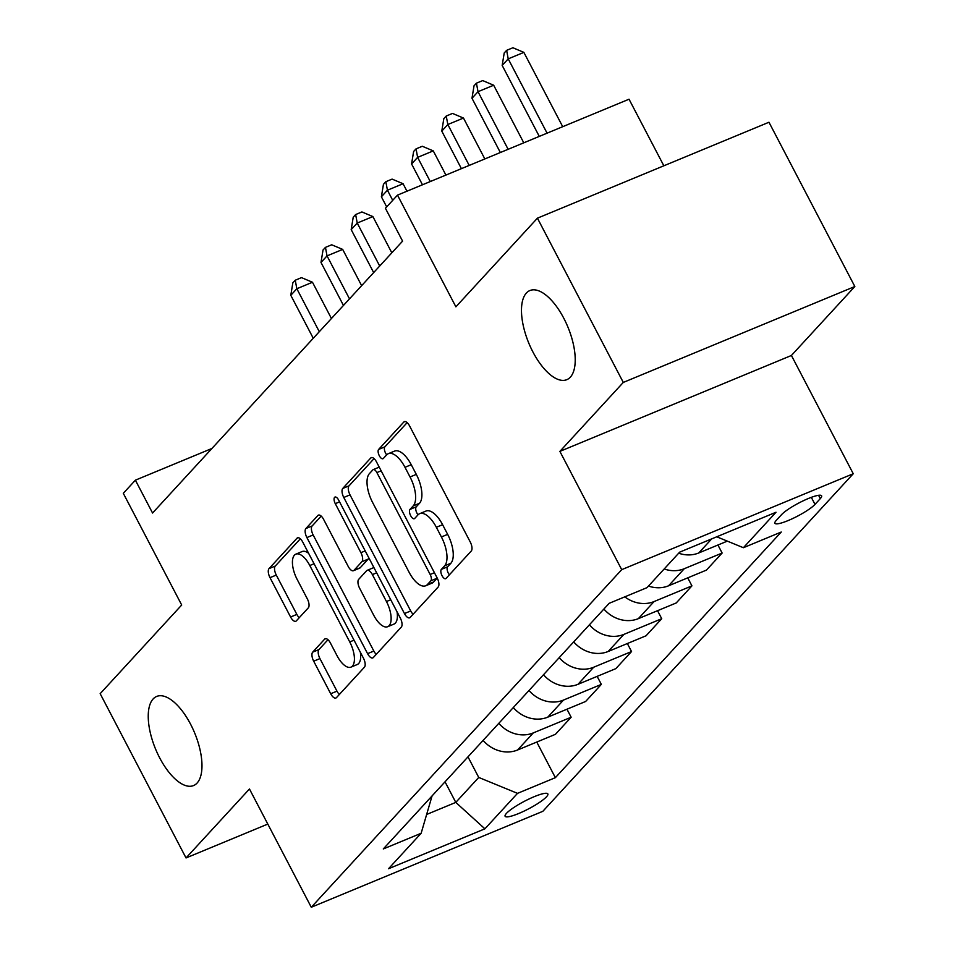 <?xml version="1.0" encoding="UTF-8"?>
<svg xmlns="http://www.w3.org/2000/svg" width="955" height="955" viewBox="0 0 955 955"><rect width="100%" height="100%" fill="white"/><g stroke="black" fill="none" stroke-linecap="round" stroke-linejoin="round"><path stroke-width="1.43" d="M442.046 575.71A5.181 2.268 -112.5 0 0 445.687 578.694A5.181 2.268 -112.5 0 0 446.069 578.42L471.257 551.023A7.401 3.247 -112.5 0 0 470.254 541.998L409.564 425.906A7.401 3.247 -112.5 0 0 404.371 421.644A7.401 3.247 -112.5 0 0 403.822 422.038L378.634 449.435A5.181 2.268 -112.5 0 0 379.326 455.75A5.181 2.268 -112.5 0 0 382.967 458.734A5.181 2.268 -112.5 0 0 383.349 458.46L386.608 454.914A23.672 10.374 -112.5 0 1 388.339 453.685A23.672 10.374 -112.5 0 1 404.992 467.305L410.041 476.975A23.672 10.374 -112.5 0 1 413.252 505.864L409.982 509.409A5.181 2.268 -112.5 0 0 410.686 515.736A5.181 2.268 -112.5 0 0 414.327 518.708A5.181 2.268 -112.5 0 0 414.709 518.446L417.968 514.9A23.672 10.374 -112.5 0 1 419.699 513.671A23.672 10.374 -112.5 0 1 436.351 527.279L441.401 536.961A23.672 10.374 -112.5 0 1 444.6 565.849L441.341 569.395A5.181 2.268 -112.5 0 0 442.046 575.71M419.699 513.671L425.954 511.068A23.672 10.374 -112.5 0 1 442.607 524.689L447.656 534.37A23.672 10.374 -112.5 0 1 450.867 563.259L447.597 566.804A5.181 2.268 -112.5 0 0 448.301 573.119A5.181 2.268 -112.5 0 0 449.399 574.791M407.152 422.623L384.889 446.845A5.181 2.268 -112.5 0 0 385.593 453.159A5.181 2.268 -112.5 0 0 386.691 454.831M388.339 453.685L394.594 451.094A23.672 10.374 -112.5 0 1 411.247 464.715L416.308 474.384A23.672 10.374 -112.5 0 1 419.508 503.273L416.249 506.819A5.181 2.268 -112.5 0 0 416.941 513.145A5.181 2.268 -112.5 0 0 418.039 514.817M190.57 724.188A48.227 21.141 -112.5 0 0 156.656 696.446A48.227 21.141 -112.5 0 0 159.652 757.816A48.227 21.141 -112.5 0 0 193.567 785.559A48.227 21.141 -112.5 0 0 190.57 724.188M563.808 318.29A48.227 21.141 -112.5 0 0 529.894 290.547A48.227 21.141 -112.5 0 0 532.89 351.918A48.227 21.141 -112.5 0 0 566.816 379.672A48.227 21.141 -112.5 0 0 563.808 318.29M546.499 796.792A24.114 4.321 152.4 0 0 547.848 793.915A24.114 4.321 152.4 0 0 529.416 798.798A24.114 4.321 152.4 0 0 506.448 813.385A24.114 4.321 152.4 0 0 505.111 816.262A24.114 4.321 152.4 0 0 523.531 811.368A24.114 4.321 152.4 0 0 546.499 796.792M312.679 652.158A7.401 3.247 -112.5 0 0 313.682 661.182L330.705 693.748A7.401 3.247 -112.5 0 0 335.909 698.01A7.401 3.247 -112.5 0 0 336.458 697.628L364.428 667.199A7.401 3.247 -112.5 0 0 363.437 658.162L302.747 542.082A7.401 3.247 -112.5 0 0 297.542 537.82A7.401 3.247 -112.5 0 0 297.005 538.202L269.024 568.631A7.401 3.247 -112.5 0 0 270.014 577.668L290.583 617.002A7.401 3.247 -112.5 0 0 295.787 621.263A7.401 3.247 -112.5 0 0 296.325 620.869L308.31 607.858A7.401 3.247 -112.5 0 0 307.307 598.821L297.101 579.315A19.792 8.679 -112.5 0 1 295.871 554.139A19.792 8.679 -112.5 0 1 309.79 565.515L349.745 641.939A19.792 8.679 -112.5 0 1 350.974 667.127A19.792 8.679 -112.5 0 1 337.055 655.739L330.406 643.002A7.401 3.247 -112.5 0 0 325.201 638.752A7.401 3.247 -112.5 0 0 324.652 639.134L312.679 652.158L318.946 649.567A7.401 3.247 -112.5 0 0 319.937 658.592L336.972 691.157A7.401 3.247 -112.5 0 0 339.383 694.44M623.293 382.43L559.881 451.393L791.42 355.475L854.832 286.512L623.293 382.43L537.426 218.17L455.893 306.83L397.495 195.13L385.414 208.274L402.592 241.126L152.561 513.026L135.383 480.174L123.302 493.317L181.701 605.016L100.168 693.676L186.034 857.948L267.794 824.07M559.881 451.393L621.717 569.658L311.282 907.25L249.458 788.985L186.034 857.948M404.454 613.552A7.401 3.247 -112.5 0 0 409.659 617.813A7.401 3.247 -112.5 0 0 410.196 617.419L438.178 586.991A7.401 3.247 -112.5 0 0 437.175 577.966L376.485 461.874A7.401 3.247 -112.5 0 0 371.292 457.624A7.401 3.247 -112.5 0 0 370.743 458.006L342.761 488.435A7.401 3.247 -112.5 0 0 343.764 497.46L404.454 613.552L410.71 610.961A7.401 3.247 -112.5 0 0 413.133 614.244M401.303 627.101L373.321 657.529A7.401 3.247 -112.5 0 1 372.784 657.911A7.401 3.247 -112.5 0 1 367.58 653.65L306.889 537.57A7.401 3.247 -112.5 0 1 305.887 528.533L317.872 515.509A7.401 3.247 -112.5 0 1 318.409 515.127A7.401 3.247 -112.5 0 1 323.614 519.389L348.229 566.47A7.401 3.247 -112.5 0 0 353.422 570.72A7.401 3.247 -112.5 0 0 353.971 570.338L361.909 561.695A7.401 3.247 -112.5 0 0 360.906 552.67L335.289 503.655A5.181 2.268 -112.5 0 1 334.966 497.066A5.181 2.268 -112.5 0 1 338.607 500.038L400.312 618.064A7.401 3.247 -112.5 0 1 401.303 627.101M537.426 218.17L768.966 122.24L854.832 286.512M781.512 514.685L776.2 520.463A23.362 4.19 152.4 0 0 774.899 523.245A23.362 4.19 152.4 0 0 792.746 518.517A23.362 4.19 152.4 0 0 814.997 504.383L820.309 498.606A23.362 4.19 152.4 0 0 821.622 495.824A23.362 4.19 152.4 0 0 803.764 500.551A23.362 4.19 152.4 0 0 781.512 514.685M621.717 569.658L853.257 473.74L542.822 811.332L311.282 907.25M536.758 742.047L555.368 777.668L781.25 532.031L743.396 547.716L776.009 512.25L679.638 552.169L647.024 587.635L609.159 603.321L383.289 848.959L421.143 833.273L432.066 795.909M555.368 777.668L517.514 793.354L484.901 828.821L388.53 868.74L421.143 833.273M663.844 165.788L629.035 99.213L397.495 195.13M791.42 355.475L853.257 473.74M211.926 448.468L135.383 480.174M445.03 781.811L455.798 802.403L478.742 777.442L467.986 756.849M426.981 814.329L455.798 802.403L484.901 828.821M743.396 547.716L716.763 536.794M717.933 545.019L722.135 553.04L684.269 568.714A30.142 26.549 -137.4 0 1 664.179 568.977M648.481 586.048A30.142 26.549 -137.4 0 0 668.572 585.797L706.425 570.111L722.135 553.04M687.743 577.859L691.933 585.869L654.08 601.555A30.142 26.549 -137.4 0 1 624.785 596.851M603.894 609.039A30.142 26.549 -137.4 0 0 638.37 618.637L676.236 602.951L691.933 585.869M657.541 610.699L661.731 618.709L623.878 634.395A30.142 26.549 -137.4 0 1 589.402 624.809M573.704 641.879A30.142 26.549 -137.4 0 0 608.18 651.477L646.034 635.791L661.731 618.709M627.351 643.527L631.542 651.549L593.676 667.235A30.142 26.549 -137.4 0 1 559.212 657.649M543.502 674.719A30.142 26.549 -137.4 0 0 577.978 684.317L615.832 668.631L631.542 651.549M597.15 676.367L601.34 684.389L563.486 700.075A30.142 26.549 -137.4 0 1 529.01 690.489M513.312 707.56A30.142 26.549 -137.4 0 0 547.776 717.157L585.642 701.471L601.34 684.389M566.948 709.207L571.15 717.229L533.284 732.915A30.142 26.549 -137.4 0 1 498.808 723.329M483.111 740.4A30.142 26.549 -137.4 0 0 517.586 749.997L555.44 734.311L571.15 717.229M727.328 541.127L698.762 552.957A30.142 26.549 -137.4 0 1 678.683 553.208M478.742 777.442L517.514 793.354M374.074 458.603L349.029 485.844A7.401 3.247 -112.5 0 0 350.019 494.869L410.71 610.961M430.848 580.807A5.181 2.268 -112.5 0 0 430.156 574.48L376.879 472.582A5.181 2.268 -112.5 0 0 373.238 469.609A5.181 2.268 -112.5 0 0 372.856 469.872L369.418 473.608A23.672 10.374 -112.5 0 0 372.617 502.497L409.038 572.152A23.672 10.374 -112.5 0 0 425.679 585.773A23.672 10.374 -112.5 0 0 427.41 584.544L430.848 580.807L437.104 578.217A5.181 2.268 -112.5 0 0 437.223 578.062M425.679 585.773L431.947 583.183A23.672 10.374 -112.5 0 0 433.666 581.953L427.41 584.544M437.104 578.217L433.666 581.953M321.202 516.106L312.154 525.942A7.401 3.247 -112.5 0 0 313.156 534.967L373.847 651.059A7.401 3.247 -112.5 0 0 376.258 654.342M353.422 570.72L359.689 568.13A7.401 3.247 -112.5 0 0 360.226 567.748L368.164 559.105A7.401 3.247 -112.5 0 0 368.785 557.78M373.763 615.318A19.792 8.679 -112.5 0 0 387.682 626.707A19.792 8.679 -112.5 0 0 386.453 601.519L372.378 574.6A7.401 3.247 -112.5 0 0 367.174 570.338A7.401 3.247 -112.5 0 0 366.625 570.72L358.686 579.363A7.401 3.247 -112.5 0 0 359.689 588.387L373.763 615.318M387.682 626.707L393.938 624.104A19.792 8.679 -112.5 0 0 397.053 611.845M373.942 567.64A7.401 3.247 -112.5 0 0 373.429 567.748L367.174 570.338M327.983 639.719L318.946 649.567M350.974 667.127L357.23 664.537A19.792 8.679 -112.5 0 0 360.345 652.265M308.632 553.339A19.792 8.679 -112.5 0 0 302.138 551.548L295.871 554.139M300.336 538.799L275.279 566.04A7.401 3.247 -112.5 0 0 276.281 575.065L296.85 614.411A7.401 3.247 -112.5 0 0 299.261 617.694M562.71 126.681L523.865 52.382L508.215 58.864L502.175 65.429L539.277 136.398M547.072 133.163L508.215 58.864L506.639 50.34L512.895 47.75L523.865 52.382M502.175 65.429L504.216 52.967L506.639 50.34M523.782 142.82L493.663 85.222L478.025 91.692L471.985 98.269L500.348 152.525M508.132 149.302L478.025 91.692L476.438 83.181L482.693 80.59L493.663 85.222M471.985 98.269L474.026 85.807L476.438 83.181M484.842 158.948L463.473 118.05L447.823 124.532L441.783 131.11L461.408 168.653M469.203 165.43L447.823 124.532L446.236 116.021L452.503 113.43L463.473 118.05M441.783 131.11L443.824 118.647L446.236 116.021M445.913 175.075L433.272 150.89L417.622 157.372L411.581 163.95L422.48 184.781M430.263 181.557L417.622 157.372L416.046 148.861L422.301 146.27L433.272 150.89M411.581 163.95L413.622 151.487L416.046 148.861M406.973 191.203L403.07 183.73L387.432 190.212L381.391 196.778L386.68 206.901M392.72 200.323L387.432 190.212L385.844 181.701L392.099 179.11L403.07 183.73M381.391 196.778L383.433 184.327L385.844 181.701M391.825 252.824L372.88 216.57L357.23 223.052L351.189 229.618L373.656 272.593M379.696 266.015L357.23 223.052L355.642 214.541L361.909 211.95L372.88 216.57M351.189 229.618L353.231 217.167L355.642 214.541M361.635 285.664L342.678 249.41L327.04 255.892L320.999 262.458L343.454 305.433M349.494 298.855L327.04 255.892L325.452 247.381L331.707 244.79L342.678 249.41M320.999 262.458L323.029 250.007L325.452 247.381M331.433 318.504L312.476 282.25L296.838 288.732L290.798 295.298L313.264 338.273M319.304 331.695L296.838 288.732L295.25 280.221L301.505 277.63L312.476 282.25M290.798 295.298L292.839 282.847L295.25 280.221M698.762 552.957L711.702 538.883M668.572 585.797L684.269 568.714M638.37 618.637L654.08 601.555M608.18 651.477L623.878 634.395M577.978 684.317L593.676 667.235M547.776 717.157L563.486 700.075M517.586 749.997L533.284 732.915M818.578 495.299L820.309 498.606M811.32 497.352L814.997 504.383M450.867 563.259L444.6 565.849M447.656 534.37L441.401 536.961M442.607 524.689L436.351 527.279M416.249 506.819L409.982 509.409M419.508 503.273L413.252 505.864M416.308 474.384L410.041 476.975M411.247 464.715L404.992 467.305M384.889 446.845L378.634 449.435M405.015 421.537L403.822 422.038M447.597 566.804L441.341 569.395M350.019 494.869L343.764 497.46M349.029 485.844L342.761 488.435M371.937 457.517L370.743 458.006M434.43 572.714L430.156 574.48M381.164 470.815L376.879 472.582M373.847 651.059L367.58 653.65M313.156 534.967L306.889 537.57M312.154 525.942L305.887 528.533M319.065 515.02L317.872 515.509M360.226 567.748L353.971 570.338M368.164 559.105L361.909 561.695M365.192 550.892L360.906 552.67M339.562 501.876L335.289 503.655M390.726 599.752L386.453 601.519M376.652 572.821L372.378 574.6M325.846 638.632L324.652 639.134M354.03 640.172L349.745 641.939M314.076 563.748L309.79 565.515M296.85 614.411L290.583 617.002M276.281 575.065L270.014 577.668M275.279 566.04L269.024 568.631M298.199 537.713L297.005 538.202M336.972 691.157L330.705 693.748M319.937 658.592L313.682 661.182M379.231 467.126L373.238 469.609"/></g></svg>
